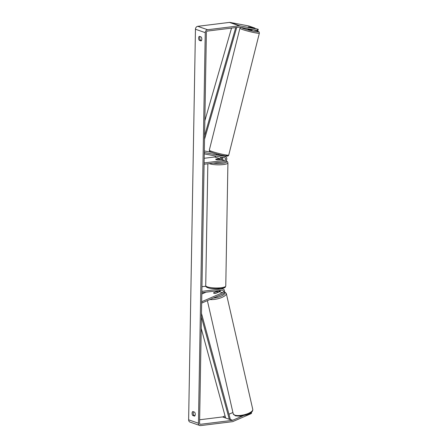<?xml version="1.0" encoding="UTF-8"?>
<svg xmlns="http://www.w3.org/2000/svg" width="448" height="448" viewBox="0 0 448 448"><rect width="100%" height="100%" fill="white"/><g stroke="black" fill="none" stroke-linecap="round" stroke-linejoin="round"><path stroke-width="0.67" d="M216.345 154.039L216.714 154.241M218.092 154.638L222.236 155.445A2.705 2.206 -70.7 0 1 222.494 155.512L225.439 156.542A2.705 2.206 -70.7 0 1 226.761 159.326A2.705 2.206 -70.7 0 1 224.498 161.734L204.092 164.254L204.114 162.932L224.521 160.412L221.581 159.387L217.801 159.852A2.251 0.487 -179 0 1 215.701 159.331A2.251 0.487 -179 0 1 215.841 159.169L219.621 158.698A1.35 1.103 109.3 0 0 220.763 157.007M204.322 150.954L211.344 152.281M224.521 160.412A1.35 1.103 -70.7 0 0 224.862 157.786L204.271 153.882L204.59 152.572L204.299 152.471M204.59 152.572L225.176 156.475A2.705 2.206 -70.7 0 1 225.439 156.542M215.768 156.061A1.35 1.103 -70.7 0 1 214.715 156.985L204.193 158.284M220.791 159.482A2.705 2.206 109.3 0 0 221.906 157.226M221.211 155.249A2.705 2.206 109.3 0 0 220.898 155.002M222.634 157.36A1.35 1.103 -70.7 0 1 221.581 159.387M218.047 290.685A1.35 1.103 -70.7 0 1 217.605 291.01L213.735 292.684A2.251 0.784 -12.4 0 0 213.612 293.037A2.251 0.784 -12.4 0 0 213.982 293.345A2.251 0.784 -12.4 0 0 215.695 293.373L219.565 291.698A1.35 1.103 109.3 0 0 220.422 290.394M222.505 292.723L201.69 301.739L201.964 302.977L222.779 293.966A2.705 2.206 109.3 0 0 224.493 291.368A2.705 2.206 109.3 0 0 223.126 288.938A2.705 2.206 109.3 0 0 222.281 288.848L201.874 291.368L201.852 292.69L222.258 290.17A1.35 1.103 109.3 0 1 222.505 292.723L219.565 291.698M201.964 302.977L201.673 302.876M205.828 286.238L201.953 286.72M219.408 290.517A2.705 2.206 -70.7 0 1 218.036 292.169M201.824 294.006L206.074 292.163M215.365 293.418L217.98 292.258A2.251 0.75 -12.9 0 0 218.014 292.051A2.251 0.75 -12.9 0 0 217.65 291.76A2.251 0.75 -12.9 0 0 216.272 291.71L213.651 292.846A2.251 0.75 -12.9 0 0 213.618 293.042M213.982 293.345A2.251 0.75 -12.9 0 0 215.359 293.395M257.387 30.542L257.706 29.226L258.255 29.277L257.942 30.587L257.387 30.542L239.529 27.154A1.35 1.103 109.3 0 0 239.232 27.149L207.547 31.063A1.35 1.103 109.3 0 0 206.388 32.519L199.573 423.102A1.35 1.103 109.3 0 0 200.682 424.278L232.372 420.37A1.35 1.103 109.3 0 0 232.663 420.286L243.029 415.8M200.088 36.607A2.251 1.204 -97 0 0 199.758 37.946A2.251 1.204 -97 0 0 200.418 40.169L201.488 40.538M194.936 415.727L193.866 415.352A2.251 1.204 83 0 1 193.211 413.134A2.251 1.204 83 0 1 193.536 411.79M192.735 415.492A2.251 1.204 83 0 1 192.074 413.274A2.251 1.204 83 0 1 192.802 411.533L194.606 412.166A2.251 1.204 83 0 1 195.266 414.389A2.251 1.204 83 0 1 194.538 416.125L192.735 415.492L193.866 415.352M198.626 38.086A2.251 1.204 -97 0 0 199.282 40.309L201.085 40.936A2.251 1.204 -97 0 0 201.813 39.2A2.251 1.204 -97 0 0 201.158 36.977L199.354 36.35A2.251 1.204 -97 0 0 198.626 38.086M200.418 40.169L199.282 40.309M257.706 29.226L239.842 25.844A2.705 2.206 109.3 0 0 239.26 25.827L207.57 29.742A2.705 2.206 109.3 0 0 205.257 32.659L198.442 423.242A2.705 2.206 109.3 0 0 199.814 425.51A2.705 2.206 109.3 0 0 200.659 425.6L232.35 421.686A2.705 2.206 109.3 0 0 232.938 421.523L250.992 413.706L250.802 412.826M254.862 28.414L254.934 28.118L248.808 25.973L230.037 22.417A2.705 2.206 109.3 0 0 229.449 22.4L197.764 26.314A2.705 2.206 109.3 0 0 195.451 29.232L188.63 419.815A2.705 2.206 109.3 0 0 190.008 422.083L199.814 425.51M199.629 419.77L222.566 416.937A1.35 1.103 109.3 0 0 222.858 416.858L225.058 415.906M228.95 414.221L232.915 412.507M251.378 412.378L251.558 413.185L250.992 413.706M252.65 27.994L258.255 29.277M254.934 28.118L248.343 26.88M220.164 159.505A2.251 0.487 1 0 0 220.209 159.41A2.251 0.487 1 0 0 218.445 158.9L215.746 159.236A2.251 0.487 1 0 0 215.701 159.331A2.251 0.487 1 0 0 217.465 159.835L220.158 159.561M247.822 28.728L248.102 29.277L252.101 30.173L252.252 29.568M249.945 29.131L252.151 29.546M218.137 154.448L220.651 154.946M235.738 27.58L204.59 135.744M231.538 28.095L204.848 120.781M236.729 27.457L204.529 139.283M201.225 328.446L225.63 418.012L229.309 419.294L201.426 316.971M229.309 419.294L230.21 418.846L201.488 313.432M225.176 156.475L222.236 155.445M219.621 158.698L214.715 156.985M222.281 288.848L221.402 288.54M217.605 291.01L217.034 290.814M234.83 415.162A10.024 3.338 167.1 0 1 233.223 413.857L235.402 415.839L240.134 416.198L246.658 414.831C250.936 413.33 252.974 411.522 252.767 409.394A10.024 3.338 167.1 0 1 246.182 414.215A10.024 3.338 167.1 0 1 234.83 415.162M219.083 291.189A8.898 2.962 167.1 0 1 220.192 291.127M209.95 299.516A10.024 3.338 -12.9 0 0 220.836 297.853A10.024 3.338 -12.9 0 0 226.296 293.429L252.767 409.394M224.414 291.9A8.898 2.962 167.1 0 1 222.482 295.501A8.898 2.962 167.1 0 1 213.287 298.071M205.257 32.659L195.451 29.232M198.442 423.242L188.63 419.815M232.663 420.286L229.522 419.188M225.574 417.805L222.858 416.858M232.372 420.37L222.566 416.937M200.682 424.278L199.903 424.01M239.842 25.844L230.037 22.417M239.26 25.827L229.449 22.4M207.57 29.742L197.764 26.314M225.77 285.998L225.137 287.269C225.394 287.549 223.927 288.002 220.73 288.635L211.669 288.602C208.578 288.249 205.251 287.174 205.722 285.65A10.024 2.167 1 0 0 210.946 287.644A10.024 2.167 1 0 0 221.2 287.734A10.024 2.167 1 0 0 225.77 285.998L227.92 162.842A10.024 2.167 -179 0 1 223.35 164.573A10.024 2.167 -179 0 1 209.244 163.615M213.231 163.122A8.898 1.921 1 0 0 222.757 163.262A8.898 1.921 1 0 0 225.999 160.899M259.37 33.152A10.024 0.846 -165.9 0 1 252.375 32.228A10.024 0.846 -165.9 0 1 241.567 29.182A10.024 0.846 -165.9 0 1 239.921 28.269L209.3 150.186A10.024 0.846 14.1 0 0 210.941 151.099A10.024 0.846 14.1 0 0 221.754 154.14A10.024 0.846 14.1 0 0 228.743 155.07L259.37 33.152C258.804 31.478 260.221 32.598 257.219 31.018L253.445 29.792M241.287 27.49A8.898 0.75 14.1 0 0 242.749 28.263A8.898 0.75 14.1 0 0 254.722 31.461A8.898 0.75 14.1 0 0 257.09 30.979A8.898 0.75 14.1 0 0 253.4 29.786M225.915 155.075A8.898 0.75 -165.9 0 1 223.552 155.557A8.898 0.75 -165.9 0 1 211.579 152.359M221.81 288.473L223.126 288.938M207.379 300.63L233.223 413.857M219.134 291.11L220.242 291.043M218.014 292.051L218.075 292.342M226.296 293.429L224.118 291.446M227.92 162.842L227.556 161.801L226.078 160.81M205.722 285.65L207.85 163.789M228.743 155.07C228.407 155.932 227.758 156.251 226.794 156.027C224.084 155.926 214.956 153.698 211.45 152.32C208.863 150.937 209.832 152.057 209.3 150.186M240.772 27.395L239.921 28.269"/></g></svg>
